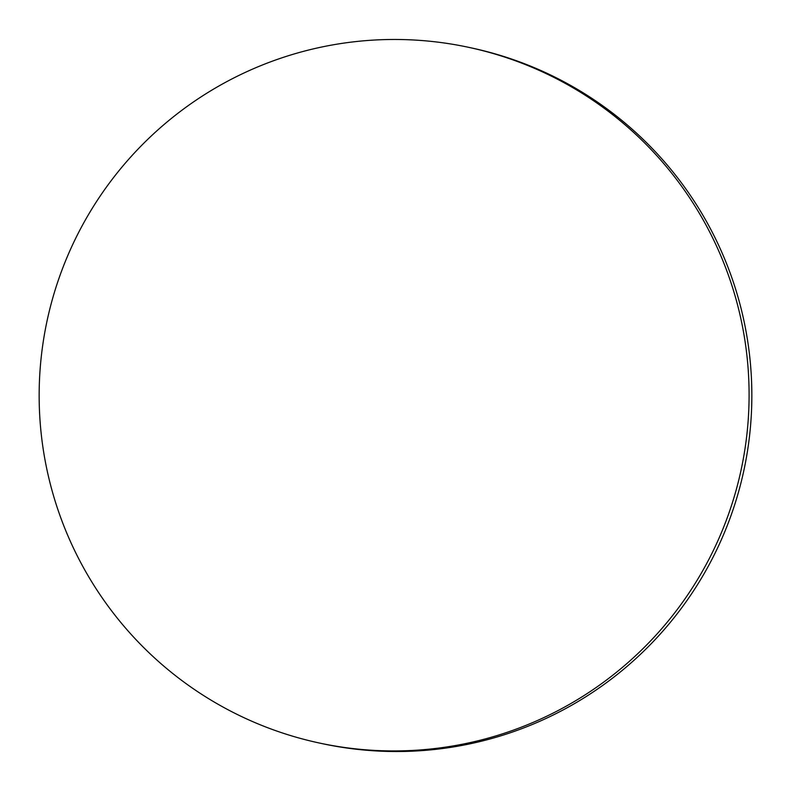 <?xml version="1.0" encoding="UTF-8"?>
<svg xmlns="http://www.w3.org/2000/svg" width="791" height="791" viewBox="0 0 791 791"><rect width="100%" height="100%" fill="white"/><g stroke="black" fill="none" stroke-linecap="round" stroke-linejoin="round"><path stroke-width="1.19" d="M284.78 733.741A355.762 354.932 -77.9 0 0 319.841 743.125A355.762 354.932 -77.9 0 0 736.985 487.009A355.762 354.932 -77.9 0 0 503.471 56.675A355.762 354.932 -77.9 0 0 468.42 47.282A355.762 354.932 -77.9 0 0 51.267 303.398A355.762 354.932 -77.9 0 0 284.78 733.741M319.841 743.125L319.841 743.125A355.762 354.932 -77.9 0 0 736.985 487.009A355.762 354.932 -77.9 0 0 503.471 56.675A355.762 354.932 -77.9 0 0 468.42 47.282L468.42 47.282A355.762 354.932 102.1 0 1 503.471 56.675A355.762 354.932 102.1 0 1 736.985 487.009A355.762 354.932 102.1 0 1 319.841 743.125L322.58 743.718A355.762 354.932 102.1 0 0 739.733 487.602A355.762 354.932 102.1 0 0 506.22 57.259A355.762 354.932 102.1 0 0 471.159 47.875L468.42 47.282"/></g></svg>
